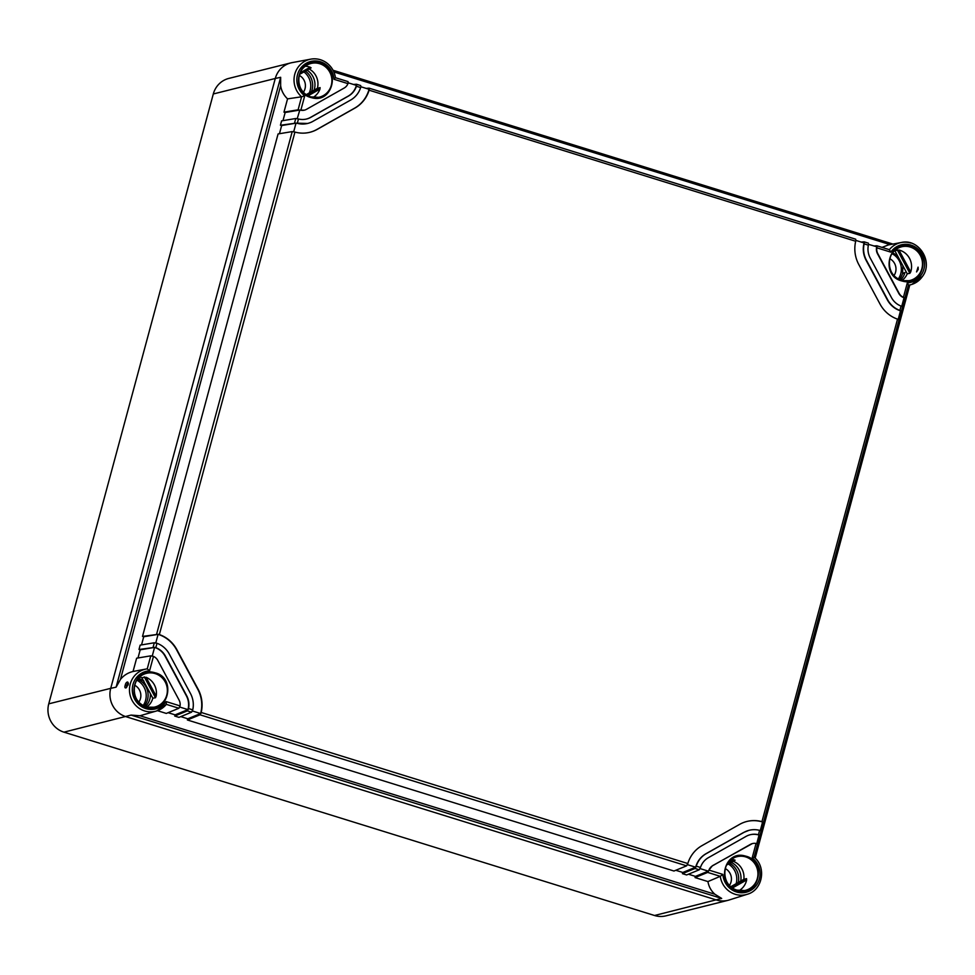 <?xml version="1.0" encoding="UTF-8"?>
<svg xmlns="http://www.w3.org/2000/svg" width="975" height="975" viewBox="0 0 975 975"><rect width="100%" height="100%" fill="white"/><g stroke="black" fill="none" stroke-linecap="round" stroke-linejoin="round"><path stroke-width="1.46" d="M894.002 275.559A11.395 10.92 76 0 0 889.785 258.692M729.446 885.422A11.395 10.92 76 0 0 725.229 868.554M138.864 702.085A11.395 10.92 76 0 0 134.648 685.218M303.42 92.223A11.395 10.92 76 0 0 299.203 75.355M898.328 278.935A16.989 16.27 76 0 0 892.015 253.671M736.174 883.667A16.989 16.27 76 0 0 728.374 864.045M143.203 705.461A16.989 16.27 76 0 0 136.89 680.209M309.27 92.917A16.989 16.27 76 0 0 303.944 71.918M899.462 279.496A16.989 16.27 76 0 0 902.655 273.244M738.258 882.485A16.989 16.27 76 0 0 729.751 863.265M144.324 706.022A16.989 16.27 76 0 0 137.621 679.185M311.5 91.662A16.989 16.27 76 0 0 305.382 71.102M48.75 703.84A22.803 21.84 -104 0 0 63.96 732.164L654.542 915.501A22.803 21.84 -104 0 0 665.949 915.842L727.923 900.352A22.803 21.84 -104 0 1 716.515 900.01L125.933 716.674A22.803 21.84 -104 0 1 110.723 688.338L275.279 78.475A22.803 21.84 -104 0 1 290.842 62.9L228.869 78.402A22.803 21.84 -104 0 0 213.306 93.966L48.75 703.84L110.723 688.338A22.803 21.84 76 0 0 125.933 716.674L716.515 900.01A22.803 21.84 76 0 0 729.142 899.998L747.24 894.282A21.645 20.731 -104 0 1 735.247 894.294A21.645 20.731 -104 0 1 728.861 891.016A21.645 20.731 -104 0 1 720.269 876.33L722.902 874.429A19.366 18.549 76 0 0 730.75 889.029A19.366 18.549 76 0 0 756.661 884.91A19.366 18.549 76 0 0 752.176 857.902L756.064 843.46L757.587 844.216L754.053 857.244M157.45 710.69L166.298 713.432L178.925 708.252L166.323 704.364A21.645 20.731 -104 0 1 156.67 710.946L166.384 704.279L166.079 701.573L180.058 705.912A9.116 8.738 76 0 0 179.034 699.977L157.804 660.453A9.116 8.738 76 0 0 153.465 656.394L149.565 670.824L147.249 668.85L150.772 655.834L136.634 658.198L133.039 671.495C127.883 672.75 123.691 675.395 120.449 679.429L116.098 687.168L110.723 688.338L275.279 78.475L280.654 77.293L280.642 85.702C281.422 90.809 283.713 95.197 287.552 98.865L301.592 96.793A21.645 20.731 -104 0 1 294.645 74.722A21.645 20.731 -104 0 1 310.745 59.158L292.073 62.632A22.803 21.84 76 0 0 275.279 78.475L213.306 93.966M892.686 252.732L897.609 255.901M902.911 265.785L902.57 273.207L904.556 273.829M133.039 671.495L140.095 670.154M127.396 684.682C127.298 688.496 123.727 689.313 125.251 685.157C125.848 681.464 129.395 680.721 127.396 684.682L127.396 684.682M902.57 273.207L904.946 272.61A16.733 16.027 -104 0 1 900.632 279.971M910.711 271.915A16.709 16.002 76 0 0 899.828 250.258A16.709 16.002 76 0 0 898.95 250.014L910.711 271.915L909.87 273.329L907.225 273.804A16.526 15.832 -104 0 1 902.058 280.422M139.474 677.138A16.526 15.832 -104 0 1 141.789 677.674L146.092 677.284L156.183 696.065A16.709 16.002 76 0 0 146.092 677.284M138.426 678.198A16.733 16.027 -104 0 1 138.669 678.271L143.922 681.05M731.287 862.4A16.733 16.027 -104 0 1 740.707 881.108M733.237 861.303A16.526 15.832 -104 0 1 743.84 879.328L730.775 886.714M306.479 119.035A18.245 17.465 76 0 0 310.501 117.402L310.818 117.329A18.245 17.465 76 0 1 306.637 118.999A18.245 17.465 76 0 1 298.472 118.987L295.754 118.511L281.604 120.876L280.434 125.239L281.653 125.556L279.447 133.721M287.552 98.865L283.957 112.162L285.175 112.491L282.982 120.644M192.745 709.849L191.575 712.177L178.949 717.356L174.732 716.052L187.358 710.872L188.528 708.545L192.745 709.849A22.803 21.84 76 0 0 190.478 693.517L169.248 653.981A22.803 21.84 76 0 0 156.999 643.293L154.294 642.769L140.156 645.133L138.986 649.484L140.193 649.813L137.999 657.967M309.794 132.308A31.919 30.578 76 0 0 316.96 129.419L317.277 129.346A31.919 30.578 76 0 1 309.952 132.271A31.919 30.578 76 0 1 294.938 132.076L292.22 131.588L278.082 133.941L142.508 636.419L143.727 636.748L141.521 644.902M283.957 112.162L298.106 109.809L301.592 96.793L304.724 95.818L300.824 110.248L298.106 109.809M889.432 249.697L889.358 249.685A21.645 20.731 -104 0 1 901.314 242.495L888.469 244.896L882.034 247.394M889.358 249.685L890.809 252.147L876.83 247.808L876.818 245.773L873.807 245.98M876.83 247.808A9.116 8.738 76 0 0 877.853 253.744L899.084 293.268A9.116 8.738 76 0 0 903.423 297.326L907.323 282.884L908.493 285.066L904.983 298.131L903.813 298.594M904.946 298.058L908.42 285.175M707.935 881.571L720.269 876.33L707.679 872.406L695.053 877.573L707.935 881.571C708.825 886.689 711.141 890.918 714.907 894.246L721.683 898.438L654.542 915.501M752.176 857.902L754.114 857.22L757.648 844.167M63.96 732.164L131.101 715.089L139.961 715.76L156.67 710.946A21.645 20.731 -104 0 1 144.678 710.958A21.645 20.731 -104 0 1 133.258 677.491A21.645 20.731 -104 0 1 146.189 669.021A21.645 20.731 -104 0 1 147.237 668.862M125.251 685.157L126.628 685.413C128.237 682.378 128.724 682.268 128.115 685.084M918.218 269.429L916.561 271.928L918.072 267.15L918.218 269.429M907.225 273.804L894.782 250.636A16.526 15.832 -104 0 0 894.611 250.612M309.148 68.969A16.526 15.832 -104 0 1 317.375 88.335L306.223 94.648M307.04 70.163A16.733 16.027 -104 0 1 314.072 90.2M300.056 72.893L310.123 67.214A16.709 16.002 76 0 0 309.258 66.922A16.709 16.002 76 0 0 305.285 66.227M150.394 693.688A16.733 16.027 -104 0 1 145.507 706.497M156.183 696.065L155.476 697.747L152.819 698.21A16.526 15.832 -104 0 1 146.933 706.948M152.819 698.21L141.789 677.674M735.089 860.182L733.846 859.755A16.709 16.002 76 0 0 731.299 859.426M739.099 890.626A16.709 16.002 76 0 0 746.643 879.974L732.444 887.993M743.84 879.328L746.545 878.621L746.643 879.974M300.824 110.248A9.116 8.738 76 0 0 306.516 109.31L344.151 88.055A9.116 8.738 76 0 0 347.965 83.631L333.986 79.28L335.437 77.707L348.063 81.62L335.461 77.707M307.588 123.459L296.022 123.167L281.653 125.556M298.472 118.987L297.29 123.35L296.022 123.167L293.694 131.759M280.434 125.239L296.266 123.094M304.261 110.187L299.544 110.09L285.175 112.491M299.8 110.029L297.229 118.694M150.772 655.834L153.465 656.394M188.224 709.544L187.968 709.605A18.245 17.465 76 0 0 186.347 695.748L165.116 656.224A18.245 17.465 76 0 0 154.562 647.412L140.193 649.813M188.528 708.545A18.245 17.465 76 0 0 186.664 695.675L165.433 656.138A18.245 17.465 76 0 0 155.817 647.656L154.562 647.412L152.246 656.017M138.986 649.484L154.818 647.351M762.365 822.839L763.462 822.437L761.95 821.645A31.919 30.578 76 0 0 746.935 821.45A31.919 30.578 76 0 0 739.611 824.375L701.988 845.63A31.919 30.578 76 0 0 687.802 863.533L686.595 865.849L673.957 871.028L187.383 719.977L200.021 714.797L200.618 713.529A31.919 30.578 76 0 0 197.791 689.288L176.56 649.752A31.919 30.578 76 0 0 158.096 634.347L143.727 636.748M200.874 713.468L201.191 712.469A31.919 30.578 76 0 0 198.108 689.203L176.877 649.679A31.919 30.578 76 0 0 159.352 634.579L158.096 634.347L155.768 642.939M142.508 636.419L158.34 634.286M889.346 249.685L876.866 245.798M904.983 298.131L903.423 297.326M899.084 293.268L898.767 293.353A9.116 8.738 76 0 0 904.044 297.753L901.729 306.321M901.936 306.406L901.071 306.065A18.245 17.465 76 0 1 891.455 297.582L870.224 258.046A18.245 17.465 76 0 1 868.372 245.176L864.142 243.872A22.803 21.84 76 0 0 866.409 260.203L887.64 299.727A22.803 21.84 76 0 0 899.888 310.428L901.071 306.065M900.291 311.659L901.388 311.257L899.888 310.428M901.388 311.257L900.51 310.818L898.207 319.386M855.879 240.277L855.697 241.252A31.919 30.578 76 0 0 858.78 264.505L880.011 304.042A31.919 30.578 76 0 0 897.536 319.142L899.035 319.971L763.498 822.303M898.414 319.471L899.035 319.971M763.462 822.437L762.584 821.998L760.281 830.578M760.488 830.651L759.598 830.359A22.803 21.84 76 0 0 749.153 830.298A22.803 21.84 76 0 0 743.925 832.382L706.29 853.637A22.803 21.84 76 0 0 696.235 866.153L700.464 867.47L699.246 869.785L686.619 874.953L682.402 873.649L682.805 872.467L675.785 870.285M758.842 835.904L759.939 835.502L758.428 834.722A18.245 17.465 76 0 0 750.25 834.722A18.245 17.465 76 0 0 746.07 836.392L708.435 857.647A18.245 17.465 76 0 0 700.464 867.47M759.939 835.502L759.062 835.075L756.746 843.643M756.966 843.716L757.587 844.216M695.053 877.573L695.455 876.391L688.435 874.209M187.383 719.977L187.785 718.794L180.765 716.613M174.732 716.052L175.134 714.858L168.114 712.688M756.064 843.46A9.116 8.738 76 0 0 750.372 844.411L712.737 865.666A9.116 8.738 76 0 0 708.922 870.09L722.902 874.429M180.058 705.912L178.925 708.252M126.555 687.168L126.628 685.413M894.782 250.636L898.95 250.014M313.085 97.415A16.709 16.002 76 0 0 319.946 89.115L308.124 95.794M317.375 88.335L320.105 87.616L319.946 89.115M310.123 67.214L311.098 67.86L310.123 67.214M348.063 81.62L347.965 83.631M310.501 117.402L348.136 96.147A18.245 17.465 76 0 0 356.399 85.361L348.197 82.814M353.486 84.459L356.436 84.24L356.655 85.3L356.436 84.24M360.872 86.604L360.653 87.567L356.423 86.251L356.399 85.361M316.96 129.419L354.595 108.164A31.919 30.578 76 0 0 369.062 89.286L360.847 86.738M366.137 88.384L369.098 88.164L369.306 89.225L369.098 88.164M900.51 310.818A22.803 21.84 76 0 1 887.323 299.812L866.092 260.276C863.216 254.743 862.546 248.966 864.069 242.958L855.867 240.411M861.144 242.056L864.106 241.837L864.325 242.897L864.106 241.837M868.542 244.213L868.372 245.176M876.976 246.833L868.518 244.347M297.29 123.35A22.803 21.84 76 0 0 307.747 123.423A22.803 21.84 76 0 0 312.975 121.327L350.61 100.072A22.803 21.84 76 0 0 360.653 87.567M175.134 714.858L187.968 709.605L179.729 707.046M187.785 718.794L200.618 713.529L192.38 710.97M876.72 246.894A9.116 8.738 76 0 0 877.537 253.817L877.853 253.744M898.767 293.353L877.537 253.817M762.584 821.998A31.919 30.578 76 0 0 746.777 821.486M682.402 873.649L695.029 868.469L695.638 867.202C697.332 861.254 700.781 856.757 705.973 853.722L743.608 832.467L748.995 830.334M682.805 872.467L695.638 867.202L687.399 864.642M759.062 835.075A18.245 17.465 76 0 0 750.092 834.758M708.922 870.09L712.42 865.739L752.31 843.607M695.455 876.391L708.289 871.138L700.05 868.579M708.545 871.077L707.679 872.406M310.818 117.329L348.453 96.074A18.245 17.465 76 0 0 356.423 86.251M317.277 129.346L354.912 108.091A31.919 30.578 76 0 0 369.098 90.188L369.062 89.286M864.142 243.872L864.069 242.958M695.882 867.141L696.235 866.153M335.461 77.744C334.535 71.662 331.671 66.751 326.881 63.022C321.982 59.463 316.595 58.171 310.745 59.158A21.645 20.731 -104 0 1 320.385 59.731A21.645 20.731 -104 0 1 326.783 63.009M333.06 70.285L892.856 244.067M922.387 276.534A21.645 20.731 -104 0 1 911.796 284.42A21.645 20.731 -104 0 1 908.481 285.163M721.683 898.438L131.101 715.089M280.654 77.293L116.098 687.168M120.449 679.429L280.642 85.702M333.986 79.28A19.366 18.549 76 0 0 326.138 64.691A19.366 18.549 76 0 0 300.227 68.811A19.366 18.549 76 0 0 304.724 95.818M333.852 71.943L890.017 244.603M908.383 285.492L911.796 284.42L922.46 276.486C933.648 261.97 918.925 238.205 901.314 242.495A21.645 20.731 -104 0 1 910.967 243.067M907.323 282.884A19.366 18.549 76 0 0 921.217 275.035A19.366 18.549 76 0 0 916.719 248.028A19.366 18.549 76 0 0 890.809 252.147M908.481 285.468L754.187 857.281M714.907 894.246L139.961 715.76M149.565 670.824A19.366 18.549 76 0 0 135.671 678.685A19.366 18.549 76 0 0 140.168 705.681A19.366 18.549 76 0 0 166.079 701.573M902.96 280.629A17.355 16.624 76 0 0 909.09 280.678L909.09 280.678A17.355 16.624 76 0 0 922.484 264.639A17.355 16.624 76 0 0 910.297 247.065A17.355 16.624 76 0 0 908.724 246.663A17.355 16.624 76 0 0 900.681 247.065L900.681 247.065A17.355 16.624 76 0 0 889.163 263.652A17.355 16.624 76 0 0 901.351 280.215M901.4 280.239A17.355 16.624 76 0 0 902.923 280.629L901.375 280.227C885.824 276.388 885.312 250.904 900.681 247.065M312.378 97.293A17.355 16.624 76 0 0 318.508 97.342A17.355 16.624 76 0 0 331.902 81.303A17.355 16.624 76 0 0 319.727 63.728A17.355 16.624 76 0 0 318.155 63.326A17.355 16.624 76 0 0 310.111 63.728L310.111 63.728A17.355 16.624 76 0 0 298.582 80.316A17.355 16.624 76 0 0 310.769 96.878C295.242 93.052 294.743 67.555 310.111 63.728M153.952 707.216L147.81 707.155A17.355 16.624 76 0 0 153.952 707.216A17.355 16.624 76 0 0 167.347 691.165A17.355 16.624 76 0 0 155.171 673.591A17.355 16.624 76 0 0 153.599 673.189A17.355 16.624 76 0 0 145.555 673.603L145.555 673.603A17.355 16.624 76 0 0 134.026 690.178A17.355 16.624 76 0 0 146.226 706.753A17.355 16.624 76 0 0 147.786 707.155M736.844 890.102A17.355 16.624 76 0 0 738.368 890.492A17.355 16.624 76 0 0 744.534 890.553L744.534 890.553A17.355 16.624 76 0 0 757.928 874.502A17.355 16.624 76 0 0 745.741 856.928A17.355 16.624 76 0 0 744.169 856.525A17.355 16.624 76 0 0 736.125 856.94L736.125 856.94A17.355 16.624 76 0 0 724.608 873.515A17.355 16.624 76 0 0 736.795 890.09C721.268 886.251 720.757 860.767 736.125 856.94M295.754 118.511L294.572 122.874M154.294 642.769L153.124 647.12M292.22 131.588L156.646 634.055M320.08 63.022C340.884 68.287 333.182 103.326 312.414 97.902L310.781 97.488C289.977 92.223 297.68 57.184 318.459 62.607L320.08 63.022M910.662 246.358C931.466 251.635 923.764 286.662 902.996 281.251L901.363 280.824C880.559 275.559 888.262 240.52 909.029 245.944L910.662 246.358M901.424 311.123L902.57 306.893M759.976 835.38L761.109 831.151M746.107 856.233C766.911 861.498 759.208 896.537 738.441 891.113L736.807 890.699C716.003 885.422 723.706 850.395 744.473 855.806L746.107 856.233M155.525 672.896C176.329 678.161 168.626 713.2 147.859 707.777L146.226 707.35C125.434 702.085 133.136 667.046 153.904 672.47L155.525 672.896M897.256 249.832L909.87 273.329M318.508 97.342L310.793 96.878M310.818 96.891A17.355 16.624 76 0 0 312.341 97.281M299.483 74.429L311.098 67.86M320.105 87.616L306.893 95.087M144.251 676.845L155.476 697.747M726.57 865.069L735.077 860.255L726.57 865.069M746.545 878.621L731.36 887.201M727.667 863.241L733.846 859.755M356.497 84.24L360.713 85.556L356.545 84.264M855.672 239.216L369.196 88.201M868.323 243.141L864.216 241.873M294.938 132.076L159.352 634.579M156.999 643.293L155.817 647.656M761.95 821.645L897.536 319.142M758.428 834.722L759.598 830.359M695.029 868.469L699.246 869.785M200.021 714.797L686.595 865.849M187.358 710.872L191.575 712.177M855.697 241.252L369.098 90.188M201.191 712.469L687.802 863.533M146.189 669.021L139.852 670.203M333.048 70.261L892.905 244.067M755.15 858.183L909.785 285.053M747.24 894.282C762.584 890.236 766.789 867.275 754.114 857.22M126.238 687.814L127.835 682.427M889.444 249.685L876.818 245.773M902.935 280.629L909.09 280.678M299.471 74.441L311.123 67.86M147.81 707.155L146.238 706.753C130.699 702.914 130.187 677.43 145.555 673.603M744.534 890.553L736.82 890.09M901.448 311.196L902.631 306.845M763.523 822.388L899.096 319.91M760 835.453L761.17 831.09M855.733 239.228L369.147 88.177M868.384 243.153L864.167 241.849"/></g></svg>
